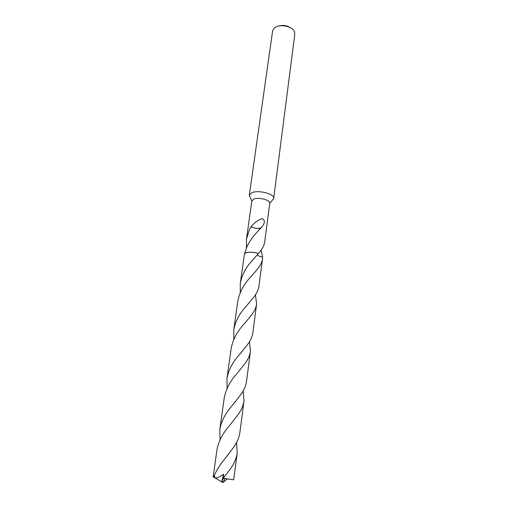<?xml version="1.0" encoding="UTF-8"?>
<svg xmlns="http://www.w3.org/2000/svg" width="508" height="508" viewBox="0 0 508 508"><rect width="100%" height="100%" fill="white"/><g stroke="black" fill="none" stroke-linecap="round" stroke-linejoin="round"><path stroke-width="0.76" d="M272.25 200.355L273.685 198.444C274.885 194.043 258.566 189.674 251.917 192.684L249.326 195.148L250.203 197.371M273.647 198.653L269.748 203.289C270.618 200.108 258.655 196.933 253.759 199.079L251.822 201.003M273.685 198.444L294.811 34.125L294.329 31.464C292.138 26.257 280.295 23.8 275.152 27.508L273.768 28.683L272.593 31.121L249.326 195.148M291.351 28.289C287.052 25.279 282.423 24.657 277.482 26.41M240.265 292.449L240.259 283.483C241.897 274.974 245.853 267.373 252.133 260.693L258.496 253.422C253.873 252.089 249.809 251.828 246.304 252.641L245.269 253.06M261.118 250.095L262.611 257.073C259.683 256.527 257.937 255.74 257.391 254.711C257.937 255.746 259.683 256.527 262.617 257.073L262.503 258.928C261.988 262.306 260.255 265.773 257.302 269.323L250.933 276.752C244.062 283.794 239.681 291.909 237.795 301.085L233.769 329.825C235.356 321.488 239.236 313.931 245.408 307.156L253.581 297.415C256.591 293.694 258.369 290.024 258.915 286.404L262.503 258.928M246.412 247.79L246.456 239.236L249.561 229.216L250.908 226.886C254.489 222.574 258.312 219.818 262.369 218.618C265.335 220.453 264.979 223.469 261.296 227.667L257.404 231.731C253.467 235.864 250.069 240.614 247.231 245.986L244.519 253.714L240.259 283.483M258.496 253.422C262.045 249.485 264.109 245.707 264.693 242.081L269.748 203.289M259.607 229.279L258.801 228.371M250.787 226.911L255.74 228.308C258.229 228.53 260.026 228.302 261.131 227.616M250.908 226.886L255.746 228.302M236.588 442.43L237.204 452.971C236.468 458.025 234.404 463.029 231.007 467.995L223.298 478.326L223.717 474.186C216.935 478.853 213.881 479.114 214.547 474.961M221.729 481.749L222.866 482.6L224.942 478.555L223.298 478.326L221.634 481.857L223.717 474.186M224.942 478.555L233.705 479.806L237.204 452.971M220.047 439.814L219.818 429.425C221.298 421.481 225.012 414.039 230.962 407.105L240.703 394.741C243.935 390.328 245.872 385.915 246.52 381.502L250.457 351.314C249.847 355.454 247.955 359.626 244.792 363.83L236.982 373.564C230.245 380.93 226.003 389.007 224.25 397.783L219.818 429.425M249.479 341.694L250.457 351.314M214.205 477.336L213.15 477.031L213.665 477.006L214.554 474.961C216.681 470.148 219.564 465.474 223.19 460.94L233.775 447.103C237.103 442.341 239.135 437.502 239.859 432.594L243.992 400.901C243.319 405.479 241.351 410.051 238.074 414.611L229.464 425.691C222.802 433.21 218.637 441.236 216.967 449.77L213.15 477.031M243.199 390.836L243.992 400.901M227.101 388.296L226.962 378.422C228.511 370.249 232.315 362.737 238.373 355.886L247.294 344.913C250.419 340.836 252.279 336.81 252.863 332.829L256.623 304.038C256.051 307.797 254.248 311.607 251.193 315.455L244.126 323.99C237.325 331.191 233.013 339.287 231.184 348.278L226.962 378.422M255.441 294.831L256.623 304.038M221.634 481.857L213.665 477.006M258.489 253.422C251.676 251.689 247.021 251.79 244.513 253.721M233.832 339.23L233.769 329.825M246.456 239.236L251.835 200.87M251.816 200.99L249.307 195.364M242.919 350.412L238.373 355.886M228.092 454.724L223.19 460.94M252.133 260.693L256.337 255.905M249.777 302.031L245.408 307.156M235.687 401.263L230.962 407.105M227.425 478.853L222.866 482.6L221.926 481.355"/></g></svg>
